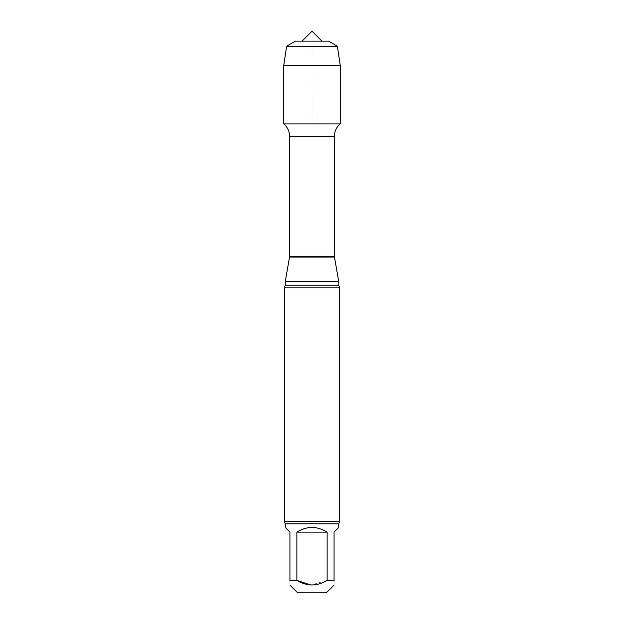 <?xml version="1.0" encoding="UTF-8"?>
<svg xmlns="http://www.w3.org/2000/svg" width="624" height="624" viewBox="0 0 624 624"><rect width="100%" height="100%" fill="white"/><g stroke="black" fill="none" stroke-linecap="round" stroke-linejoin="round"><path stroke-width="0.47" stroke-dasharray="3.12 2.34" d="M285.246 527.428L289.934 532.116L289.934 580.39L296.868 580.39L296.868 532.116L327.132 532.116L327.132 580.39L334.066 580.39C334.066 586.459 334.066 586.459 334.066 580.39L334.066 532.116L338.754 527.428M296.868 532.116C306.953 525.915 317.047 525.915 327.132 532.116M289.934 580.39C289.934 586.459 289.934 586.459 289.934 580.39M327.132 580.39L310.908 585.047M326.344 592.8L297.656 592.8M340.228 123.88L283.772 123.88L340.228 123.88M338.754 281.697L285.246 281.697M339.581 287.82L284.419 287.82M339.581 521.266L284.419 521.266M312 123.88L312 41.129L321.929 41.129L295.448 41.129L328.552 41.129M337.373 46.223L286.627 46.223M340.228 65.325L283.772 65.325M334.339 136.539L289.661 136.539M334.339 256.285L289.661 256.285M334.409 257.049L289.591 257.049M338.754 285.246L285.246 285.246M338.754 523.84L285.246 523.84"/><path stroke-width="0.94" d="M327.132 532.116L296.868 532.116L296.868 580.39C306.961 586.459 317.047 586.459 327.132 580.39L327.132 532.116C317.047 525.915 306.953 525.915 296.868 532.116M310.908 585.047L296.868 580.39L289.934 580.39C289.934 586.459 289.934 586.459 289.934 580.39L289.934 532.116L285.246 527.428L285.246 523.84L338.754 523.84L338.754 527.428L334.066 532.116L334.066 580.39C334.066 586.459 334.066 586.459 334.066 580.39L327.132 580.39M289.934 585.078L297.656 592.8L326.344 592.8L334.066 585.078M338.754 523.84L339.581 521.266L284.419 521.266L284.419 287.82L285.246 285.246L285.246 281.697L289.661 256.285L289.661 136.539C289.559 131.453 287.594 127.234 283.772 123.88L340.228 123.88L340.228 65.325L283.772 65.325L286.627 46.223L337.373 46.223L340.228 65.325M285.246 281.697L338.754 281.697L334.339 256.285L334.339 136.539C334.441 131.453 336.406 127.234 340.228 123.88L283.772 123.88L283.772 65.325M284.419 287.82L339.581 287.82L338.754 285.246L338.754 281.697M284.419 521.266L285.246 523.84M312 123.88L283.772 123.88L283.772 65.325L286.627 46.223L295.448 41.129L328.552 41.129L337.373 46.223M289.661 136.539L334.339 136.539M289.661 256.285L334.339 256.285M289.591 257.049L334.409 257.049M285.246 285.246L338.754 285.246M339.581 521.266L339.581 287.82M321.929 41.129L312 31.2L302.071 41.129M295.448 41.129L286.627 46.223"/></g></svg>
